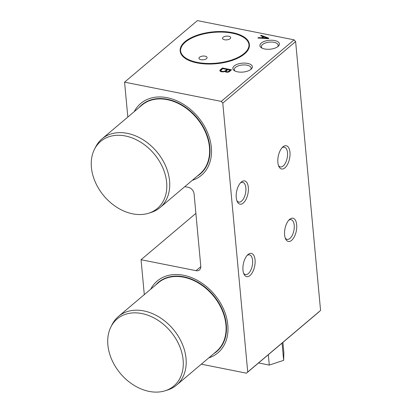 <?xml version="1.0" encoding="UTF-8"?>
<svg xmlns="http://www.w3.org/2000/svg" width="412" height="412" viewBox="0 0 412 412"><rect width="100%" height="100%" fill="white"/><g stroke="black" fill="none" stroke-linecap="round" stroke-linejoin="round"><path stroke-width="0.62" d="M231.539 69.808L222.434 67.995L220.266 69.824A3.296 1.504 -5.3 0 0 221.465 71.76A3.296 1.504 -5.3 0 0 225.189 71.369A2.307 1.051 -5.3 0 0 226.317 72.162A2.307 1.051 -5.3 0 0 229.376 71.636L231.539 69.808L222.434 67.995L220.266 69.824A3.296 1.504 -5.3 0 0 219.864 70.643A3.296 1.504 -5.3 0 0 221.465 71.76A3.296 1.504 -5.3 0 0 225.189 71.369A2.307 1.051 -5.3 0 0 225.189 71.379A2.307 1.051 -5.3 0 0 226.317 72.162A2.307 1.051 -5.3 0 0 229.376 71.636L231.539 69.808M249.384 44.573A34.747 15.826 174.7 0 1 232.734 60.234A34.747 15.826 174.7 0 1 197.116 62.912A34.747 15.826 174.7 0 1 180.193 50.99M237.611 71.843A9.811 4.47 -5.3 0 0 251.011 69.293A9.811 4.47 -5.3 0 0 247.602 63.402A9.811 4.47 -5.3 0 0 234.201 65.946A9.811 4.47 -5.3 0 0 237.611 71.843A9.811 4.47 -5.3 0 0 251.212 69.118A9.811 4.47 -5.3 0 0 247.602 63.402A9.811 4.47 -5.3 0 0 235.546 65.039A9.811 4.47 -5.3 0 0 234.423 70.679A9.811 4.47 -5.3 0 0 237.611 71.843M124.579 82.153L221.249 101.398L222.784 103.124L247.725 372.01L246.458 373.179L201.303 364.193L246.458 373.179L319.3 311.627L246.458 373.179L247.725 372.01L222.784 103.124L295.62 41.571L320.567 310.457L247.725 372.01L320.567 310.457L295.62 41.571L222.784 103.124L221.249 101.398L294.086 39.84L295.62 41.571L294.086 39.84L221.249 101.398L124.579 82.153L197.42 20.6L294.086 39.84L197.42 20.6L124.579 82.153L127.818 117.06L124.579 82.153M264.669 48.982A9.811 4.47 -5.3 0 0 278.069 46.432A9.811 4.47 -5.3 0 0 274.655 40.536A9.811 4.47 -5.3 0 0 261.254 43.085A9.811 4.47 -5.3 0 0 264.669 48.982A9.811 4.47 -5.3 0 0 278.265 46.257A9.811 4.47 -5.3 0 0 274.655 40.536A9.811 4.47 -5.3 0 0 262.599 42.173A9.811 4.47 -5.3 0 0 261.481 47.813A9.811 4.47 -5.3 0 0 264.669 48.982M268.351 38.697L257.897 38.028L258.437 37.569L261.527 37.806L262.969 36.591L260.6 35.741L261.141 35.283L268.897 38.239L268.351 38.697L257.897 38.028L258.437 37.569L261.527 37.806L262.969 36.591L260.6 35.741L261.141 35.283L268.897 38.239L268.351 38.697M261.203 35.957L261.141 35.283L261.203 35.957M262.98 36.683L263.675 36.946L262.98 36.683M267.733 38.496L268.243 38.687L267.733 38.496M267.712 38.285L262.557 37.889L263.762 36.874L267.712 38.285L262.557 37.889L263.762 36.874L267.712 38.285L267.748 38.656L267.712 38.285M262.599 38.326L262.557 37.889L262.599 38.326M263.036 37.312L262.969 36.591L263.036 37.312L261.893 38.285L263.036 37.312M261.568 38.264L261.527 37.806L261.568 38.264M258.484 38.064L258.437 37.569L258.484 38.064M274.073 42.328A8.451 3.847 -5.3 0 0 264.087 43.538A8.451 3.847 -5.3 0 0 262.187 48.199A8.451 3.847 -5.3 0 1 261.357 46.747A8.451 3.847 -5.3 0 1 265.457 42.966A8.451 3.847 -5.3 0 1 274.073 42.328A8.451 3.847 -5.3 0 1 277.642 46.762A8.451 3.847 -5.3 0 0 278.188 45.186A8.451 3.847 -5.3 0 0 274.073 42.328M285.202 237.925A10.048 4.893 101.3 0 0 289.924 238.44A10.048 4.893 101.3 0 0 294.245 225.596A10.048 4.893 101.3 0 0 288.714 220.281A10.048 4.893 101.3 0 1 291.063 219.673A10.048 4.893 101.3 0 1 294.245 227.779A10.048 4.893 101.3 0 1 289.924 238.44A10.048 4.893 101.3 0 1 287.138 239.387A10.048 4.893 101.3 0 1 285.202 237.925M289.672 219.328A11.855 5.768 101.3 0 0 289.415 219.555A11.855 5.768 101.3 0 0 285.573 238.867A11.855 5.768 101.3 0 0 291.619 240.345A11.855 5.768 101.3 0 0 296.681 224.736A11.855 5.768 101.3 0 0 289.672 219.328A11.855 5.768 101.3 0 0 284.61 234.938A11.855 5.768 101.3 0 0 291.619 240.345A11.855 5.768 101.3 0 0 296.681 224.736A11.855 5.768 101.3 0 0 289.672 219.328M243.58 273.099A10.048 4.893 101.3 0 0 248.302 273.614A10.048 4.893 101.3 0 0 252.623 260.77A10.048 4.893 101.3 0 0 247.092 255.455A10.048 4.893 101.3 0 1 249.435 254.848A10.048 4.893 101.3 0 1 252.623 262.954A10.048 4.893 101.3 0 1 248.302 273.614A10.048 4.893 101.3 0 1 245.516 274.562A10.048 4.893 101.3 0 1 243.58 273.099M248.045 254.503A11.855 5.768 101.3 0 0 247.792 254.729A11.855 5.768 101.3 0 0 243.945 274.042A11.855 5.768 101.3 0 0 249.996 275.52A11.855 5.768 101.3 0 0 255.059 259.91A11.855 5.768 101.3 0 0 248.045 254.503A11.855 5.768 101.3 0 0 242.987 270.112A11.855 5.768 101.3 0 0 249.996 275.52A11.855 5.768 101.3 0 0 255.059 259.91A11.855 5.768 101.3 0 0 248.045 254.503M278.481 165.449A10.048 4.893 101.3 0 0 283.204 165.964A10.048 4.893 101.3 0 0 287.524 153.12A10.048 4.893 101.3 0 0 281.993 147.805A10.048 4.893 101.3 0 1 284.337 147.197A10.048 4.893 101.3 0 1 287.524 155.303A10.048 4.893 101.3 0 1 283.204 165.964A10.048 4.893 101.3 0 1 280.412 166.912A10.048 4.893 101.3 0 1 278.481 165.449M282.946 146.852A11.855 5.768 101.3 0 0 282.689 147.079A11.855 5.768 101.3 0 0 278.847 166.391A11.855 5.768 101.3 0 0 284.898 167.869A11.855 5.768 101.3 0 0 289.955 152.265A11.855 5.768 101.3 0 0 282.946 146.852A11.855 5.768 101.3 0 0 277.884 162.462A11.855 5.768 101.3 0 0 284.898 167.869A11.855 5.768 101.3 0 0 289.955 152.265A11.855 5.768 101.3 0 0 282.946 146.852M224.519 39.758A4.089 1.864 -5.3 0 0 228.686 39.449A4.089 1.864 -5.3 0 0 230.668 37.621A4.089 1.864 -5.3 0 0 228.681 36.241A4.089 1.864 -5.3 0 0 224.509 36.544A4.089 1.864 -5.3 0 0 222.526 38.373A4.089 1.864 -5.3 0 0 224.519 39.758A4.089 1.864 -5.3 0 0 230.102 38.697A4.089 1.864 -5.3 0 0 228.681 36.241A4.089 1.864 -5.3 0 0 223.098 37.301A4.089 1.864 -5.3 0 0 224.519 39.758M200.932 59.689A4.089 1.864 -5.3 0 0 205.104 59.38A4.089 1.864 -5.3 0 0 207.082 57.551A4.089 1.864 -5.3 0 0 205.094 56.171A4.089 1.864 -5.3 0 0 200.922 56.48A4.089 1.864 -5.3 0 0 198.945 58.308A4.089 1.864 -5.3 0 0 200.932 59.689A4.089 1.864 -5.3 0 0 206.515 58.628A4.089 1.864 -5.3 0 0 205.094 56.171A4.089 1.864 -5.3 0 0 199.511 57.232A4.089 1.864 -5.3 0 0 200.932 59.689M197.08 62.552A34.747 15.826 -5.3 0 0 249.399 45.258A34.747 15.826 -5.3 0 0 197.837 34.994A34.747 15.826 -5.3 0 0 197.08 62.552A34.747 15.826 -5.3 0 0 232.528 59.931A34.747 15.826 -5.3 0 0 249.373 44.393A34.747 15.826 -5.3 0 0 232.461 32.651A34.747 15.826 -5.3 0 0 197.013 35.272A34.747 15.826 -5.3 0 0 180.173 50.81A34.747 15.826 -5.3 0 0 197.08 62.552M197.291 62.372A34.34 15.641 -5.3 0 0 248.992 45.284A34.34 15.641 -5.3 0 0 198.033 35.144A34.34 15.641 -5.3 0 0 197.291 62.372A34.34 15.641 -5.3 0 0 232.322 59.786A34.34 15.641 -5.3 0 0 248.961 44.429A34.34 15.641 -5.3 0 0 232.255 32.826A34.34 15.641 -5.3 0 0 197.224 35.417A34.34 15.641 -5.3 0 0 180.58 50.774A34.34 15.641 -5.3 0 0 197.291 62.372M248.977 44.609A34.34 15.641 -5.3 0 0 232.286 33.192A34.34 15.641 -5.3 0 0 197.43 35.72A34.34 15.641 -5.3 0 0 180.6 50.954A34.34 15.641 -5.3 0 1 197.43 35.72A34.34 15.641 -5.3 0 1 232.286 33.192A34.34 15.641 -5.3 0 1 248.977 44.609M249.373 44.393L249.404 44.754A34.747 15.826 174.7 0 1 232.564 60.291A34.747 15.826 174.7 0 1 197.116 62.912A34.747 15.826 174.7 0 1 180.209 51.17L180.173 50.81M236.859 200.623A10.048 4.893 101.3 0 0 241.576 201.138A10.048 4.893 101.3 0 0 245.897 188.294A10.048 4.893 101.3 0 0 240.371 182.98A10.048 4.893 101.3 0 1 242.714 182.372A10.048 4.893 101.3 0 1 245.902 190.478A10.048 4.893 101.3 0 1 241.576 201.138A10.048 4.893 101.3 0 1 238.79 202.086A10.048 4.893 101.3 0 1 236.859 200.623M241.324 182.027A11.855 5.768 101.3 0 0 241.066 182.253A11.855 5.768 101.3 0 0 237.224 201.566A11.855 5.768 101.3 0 0 243.276 203.044A11.855 5.768 101.3 0 0 248.333 187.434A11.855 5.768 101.3 0 0 241.324 182.027A11.855 5.768 101.3 0 0 236.261 197.636A11.855 5.768 101.3 0 0 243.276 203.044A11.855 5.768 101.3 0 0 248.333 187.434A11.855 5.768 101.3 0 0 241.324 182.027M247.02 65.194A8.451 3.847 -5.3 0 0 237.029 66.399A8.451 3.847 -5.3 0 0 235.128 71.06A8.451 3.847 -5.3 0 1 234.304 69.607A8.451 3.847 -5.3 0 1 238.399 65.832A8.451 3.847 -5.3 0 1 247.02 65.194A8.451 3.847 -5.3 0 1 250.589 69.628A8.451 3.847 -5.3 0 0 251.135 68.047A8.451 3.847 -5.3 0 0 247.02 65.194M188.31 187.321L184.828 186.626L188.31 187.321A6.134 4.573 49.8 0 1 194.067 193.8L200.788 266.276A6.134 4.573 49.8 0 1 196.04 270.663L141.053 259.72L196.04 270.663L200.814 266.636L196.04 270.663A6.134 4.573 49.8 0 0 199.496 269.912A6.134 4.573 49.8 0 0 200.788 266.276L194.067 193.8A6.134 4.573 49.8 0 0 188.31 187.321M144.293 294.626L141.053 259.72L195.885 213.385L141.053 259.72L144.293 294.626M225.276 70.823L226.899 69.448L222.799 68.634L221.177 70.004A2.405 1.097 -5.3 0 0 222.135 71.333A2.405 1.097 -5.3 0 0 225.276 70.823L226.899 69.448L222.799 68.634L221.177 70.004A2.405 1.097 -5.3 0 0 220.966 70.519A2.405 1.097 -5.3 0 0 222.135 71.333A2.405 1.097 -5.3 0 0 225.276 70.823L225.343 71.544L226.966 70.174L226.899 69.448L226.966 70.174L225.343 71.544L225.276 70.823M230.087 70.081L227.81 69.628L226.188 71.003A1.354 0.618 -5.3 0 0 226.77 71.698A1.354 0.618 -5.3 0 0 228.464 71.456L230.087 70.081L227.81 69.628L226.188 71.003A1.354 0.618 -5.3 0 0 226.111 71.24A1.354 0.618 -5.3 0 0 226.77 71.698A1.354 0.618 -5.3 0 0 228.464 71.456L230.087 70.081L230.154 70.807L230.087 70.081M222.186 71.853L222.135 71.333L222.186 71.853M220.966 70.519L221.033 71.245A2.405 1.097 -5.3 0 0 221.373 71.74A2.405 1.097 -5.3 0 1 221.136 70.869M220.332 70.55L220.266 69.824L220.332 70.55A3.296 1.504 -5.3 0 0 219.993 70.998A3.296 1.504 -5.3 0 1 220.332 70.55L222.501 68.722L222.434 67.995L222.501 68.722L220.332 70.55M230.859 70.385L230.102 70.231L230.859 70.385M227.671 69.746L226.914 69.597L227.671 69.746M228.83 71.93L230.154 70.807L228.83 71.93M226.255 71.729A1.354 0.618 -5.3 0 0 226.265 72.151A1.354 0.618 -5.3 0 1 226.178 71.966L226.111 71.24M226.821 72.229L226.77 71.698L226.821 72.229M228.516 72.038L228.464 71.456L228.516 72.038M282.9 342.387L283.863 352.78L283.657 360.34L269.293 365.089L268.33 354.701M283.657 360.34L282.055 343.098M269.293 365.089L258.561 362.951M149.113 391.4A43.909 32.733 -130.2 0 0 165.047 390.803A43.909 32.733 -130.2 0 0 181.378 351.132A43.909 32.733 -130.2 0 0 141.888 313.553A43.909 32.733 -130.2 0 0 110.967 326.814A43.909 32.733 -130.2 0 0 149.113 391.4M165.047 390.803L167.524 390.03A44.965 33.521 -130.2 0 0 176.532 385.122A44.965 33.521 -130.2 0 0 181.986 343.268A44.965 33.521 -130.2 0 0 143.814 310.916A44.965 33.521 -130.2 0 0 118.486 316.431A44.965 33.521 -130.2 0 0 112.146 324.496L110.967 326.814M176.532 385.122L216.413 351.421A44.965 33.521 -130.2 0 0 221.867 309.567A44.965 33.521 -130.2 0 0 183.695 277.214A44.965 33.521 -130.2 0 0 158.368 282.73L118.486 316.431M213.653 353.753A45.258 33.738 -130.2 0 0 223.18 311.673A45.258 33.738 -130.2 0 0 183.819 276.833A45.258 33.738 -130.2 0 0 155.607 285.063M208.755 357.894A47.009 35.046 -130.2 0 0 217.881 352.857A47.009 35.046 -130.2 0 0 223.582 309.103A47.009 35.046 -130.2 0 0 183.675 275.278A47.009 35.046 -130.2 0 0 157.193 281.046A47.009 35.046 -130.2 0 0 150.71 289.203M132.638 213.833A43.909 32.733 -130.2 0 0 148.572 213.236A43.909 32.733 -130.2 0 0 164.908 173.57A43.909 32.733 -130.2 0 0 125.418 135.986A43.909 32.733 -130.2 0 0 94.497 149.247A43.909 32.733 -130.2 0 0 132.638 213.833M148.572 213.236L151.055 212.463A44.965 33.521 -130.2 0 0 160.062 207.555A44.965 33.521 -130.2 0 0 165.511 165.701A44.965 33.521 -130.2 0 0 127.339 133.349A44.965 33.521 -130.2 0 0 102.011 138.865A44.965 33.521 -130.2 0 0 95.677 146.93L94.497 149.247M160.062 207.555L199.944 173.854A44.965 33.521 -130.2 0 0 205.392 132A44.965 33.521 -130.2 0 0 167.22 99.647A44.965 33.521 -130.2 0 0 141.893 105.163L102.011 138.865M197.183 176.187A45.258 33.738 -130.2 0 0 206.706 134.111A45.258 33.738 -130.2 0 0 167.344 99.266A45.258 33.738 -130.2 0 0 139.132 107.496M192.286 180.327A47.009 35.046 -130.2 0 0 201.411 175.291A47.009 35.046 -130.2 0 0 207.107 131.536A47.009 35.046 -130.2 0 0 167.2 97.711A47.009 35.046 -130.2 0 0 140.724 103.479A47.009 35.046 -130.2 0 0 134.235 111.637"/></g></svg>
